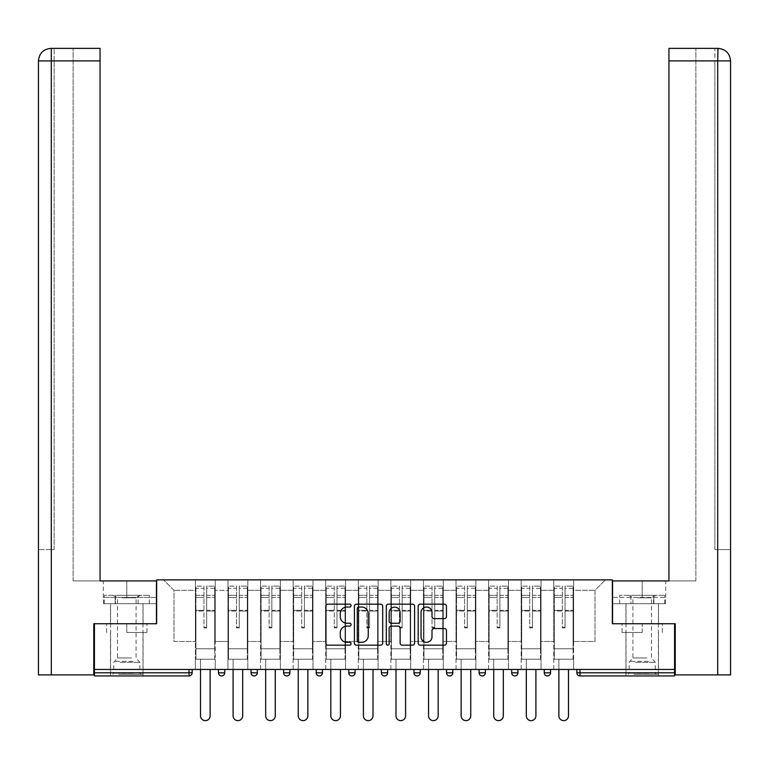 <?xml version="1.0" encoding="UTF-8"?>
<svg xmlns="http://www.w3.org/2000/svg" width="769" height="769" viewBox="0 0 769 769"><rect width="100%" height="100%" fill="white"/><g stroke="black" fill="none" stroke-linecap="round" stroke-linejoin="round"><path stroke-width="0.58" stroke-dasharray="3.85 2.88" d="M351.087 605.607A1.432 1.432 0 0 0 349.655 604.165L327.873 604.165A2.047 2.047 0 0 0 325.825 606.222L325.825 643.115A2.047 2.047 0 0 0 327.873 645.162L349.655 645.162A1.432 1.432 0 0 0 351.087 643.73A1.432 1.432 0 0 0 349.655 642.298L346.829 642.298A6.556 6.556 0 0 1 340.273 635.732L340.273 632.666A6.556 6.556 0 0 1 346.829 626.101L349.655 626.101A1.432 1.432 0 0 0 351.087 624.668A1.432 1.432 0 0 0 349.655 623.236L346.829 623.236A6.556 6.556 0 0 1 340.273 616.671L340.273 613.595A6.556 6.556 0 0 1 346.829 607.039L349.655 607.039A1.432 1.432 0 0 0 351.087 605.607M642.211 675.941L625.918 675.941L642.211 675.941M642.211 632.503L622.054 632.503L642.211 632.503L642.211 623.726L622.054 623.726L662.359 623.726L625.918 623.726L642.211 623.726L642.211 632.503M126.789 675.941L110.496 675.941L126.789 675.941M126.789 632.503L146.946 632.503L126.789 632.503L126.789 623.726L106.641 623.726L146.946 623.726L110.496 623.726L143.082 623.726L126.789 623.726L126.789 632.503M573.607 659.235L553.767 659.235L573.607 659.235L573.607 579.874L605.453 579.874L573.607 579.874L573.607 590.313L595.014 590.313L573.607 590.313L573.607 641.481L595.014 641.481L595.014 590.313L605.453 579.874L595.014 590.313L595.014 641.481L573.607 641.481L573.607 579.874L573.607 659.235L553.767 659.235L573.607 659.235L573.607 669.463L553.767 669.463L573.607 669.463L573.607 659.235M541.03 659.235L521.19 659.235L541.03 659.235L541.03 579.874L573.607 579.874L541.03 579.874L541.03 590.313L553.767 590.313L553.767 641.481L553.767 590.313L541.03 590.313L541.03 641.481L553.767 641.481L541.03 641.481L541.03 579.874L541.03 659.235L521.19 659.235L541.03 659.235L541.03 669.463L521.19 669.463L541.03 669.463L541.03 659.235M508.444 659.235L488.603 659.235L508.444 659.235L508.444 579.874L541.03 579.874L508.444 579.874L508.444 590.313L521.19 590.313L521.19 641.481L521.19 590.313L508.444 590.313L508.444 641.481L521.19 641.481L508.444 641.481L508.444 579.874L508.444 659.235L488.603 659.235L508.444 659.235L508.444 669.463L488.603 669.463L508.444 669.463L508.444 659.235M475.867 659.235L456.027 659.235L475.867 659.235L475.867 579.874L508.444 579.874L475.867 579.874L475.867 590.313L488.603 590.313L488.603 641.481L488.603 590.313L475.867 590.313L475.867 641.481L488.603 641.481L475.867 641.481L475.867 579.874L475.867 659.235L456.027 659.235L475.867 659.235L475.867 669.463L456.027 669.463L475.867 669.463L475.867 659.235M443.29 659.235L423.45 659.235L443.29 659.235L443.29 579.874L475.867 579.874L443.29 579.874L443.29 590.313L456.027 590.313L456.027 641.481L456.027 590.313L443.29 590.313L443.29 641.481L456.027 641.481L443.29 641.481L443.29 579.874L443.29 659.235L423.45 659.235L443.29 659.235L443.29 669.463L423.45 669.463L443.29 669.463L443.29 659.235M410.713 659.235L390.873 659.235L410.713 659.235L410.713 579.874L443.29 579.874L410.713 579.874L410.713 590.313L423.45 590.313L423.45 641.481L423.45 590.313L410.713 590.313L410.713 641.481L423.45 641.481L410.713 641.481L410.713 579.874L410.713 659.235L390.873 659.235L410.713 659.235L410.713 669.463L390.873 669.463L410.713 669.463L410.713 659.235M378.127 659.235L358.287 659.235L378.127 659.235L378.127 579.874L410.713 579.874L378.127 579.874L378.127 590.313L390.873 590.313L390.873 641.481L390.873 590.313L378.127 590.313L378.127 641.481L390.873 641.481L378.127 641.481L378.127 579.874L378.127 659.235L358.287 659.235L378.127 659.235L378.127 669.463L358.287 669.463L378.127 669.463L378.127 659.235M345.55 659.235L325.71 659.235L345.55 659.235L345.55 579.874L378.127 579.874L345.55 579.874L345.55 590.313L358.287 590.313L358.287 641.481L358.287 590.313L345.55 590.313L345.55 641.481L358.287 641.481L345.55 641.481L345.55 579.874L345.55 659.235L325.71 659.235L345.55 659.235L345.55 669.463L325.71 669.463L345.55 669.463L345.55 659.235M312.973 659.235L293.133 659.235L312.973 659.235L312.973 579.874L345.55 579.874L312.973 579.874L312.973 590.313L325.71 590.313L325.71 641.481L325.71 590.313L312.973 590.313L312.973 641.481L325.71 641.481L312.973 641.481L312.973 579.874L312.973 659.235L293.133 659.235L312.973 659.235L312.973 669.463L293.133 669.463L312.973 669.463L312.973 659.235M280.397 659.235L260.556 659.235L280.397 659.235L280.397 579.874L312.973 579.874L280.397 579.874L280.397 590.313L293.133 590.313L293.133 641.481L293.133 590.313L280.397 590.313L280.397 641.481L293.133 641.481L280.397 641.481L280.397 579.874L280.397 659.235L260.556 659.235L280.397 659.235L280.397 669.463L260.556 669.463L280.397 669.463L280.397 659.235M247.81 659.235L227.97 659.235L247.81 659.235L247.81 579.874L280.397 579.874L247.81 579.874L247.81 590.313L260.556 590.313L260.556 641.481L260.556 590.313L247.81 590.313L247.81 641.481L260.556 641.481L247.81 641.481L247.81 579.874L247.81 659.235L227.97 659.235L247.81 659.235L247.81 669.463L227.97 669.463L247.81 669.463L247.81 659.235M674.576 672.808L579.98 672.808L579.98 675.941A3.134 3.134 0 0 1 576.846 672.808A3.134 3.134 0 0 0 579.98 675.941L674.576 675.941L674.576 623.726L612.345 623.726L612.345 579.874L156.655 579.874L156.655 623.726L94.424 623.726L94.424 669.463L189.02 669.463L94.424 669.463L94.424 675.941L189.02 675.941L189.02 672.808L94.424 672.808M227.97 579.874L247.81 579.874L215.233 579.874L227.97 579.874L227.97 641.481L227.97 590.313L215.233 590.313L227.97 590.313L227.97 579.874L227.97 659.235L227.97 579.874M195.393 579.874L215.233 579.874L215.233 641.481L227.97 641.481L215.233 641.481L215.233 579.874L215.233 659.235L195.393 659.235L215.233 659.235L215.233 579.874L163.547 579.874L195.393 579.874L195.393 641.481L195.393 590.313L173.986 590.313L195.393 590.313L195.393 579.874L195.393 659.235L215.233 659.235L195.393 659.235L195.393 579.874M553.767 590.313L553.767 579.874L553.767 590.313M521.19 590.313L521.19 579.874L521.19 590.313M488.603 590.313L488.603 579.874L488.603 590.313M456.027 590.313L456.027 579.874L456.027 590.313M423.45 590.313L423.45 579.874L423.45 590.313M390.873 590.313L390.873 579.874L390.873 590.313M358.287 590.313L358.287 579.874L358.287 590.313M325.71 590.313L325.71 579.874L325.71 590.313M293.133 590.313L293.133 579.874L293.133 590.313M260.556 590.313L260.556 579.874L260.556 590.313M173.986 641.481L195.393 641.481L173.986 641.481L173.986 590.313L163.547 579.874L173.986 590.313L173.986 641.481M674.576 669.463L94.424 669.463M195.393 669.463L195.393 659.235L195.393 669.463L215.233 669.463L215.233 659.235L215.233 669.463L195.393 669.463M189.02 669.463L192.154 669.463L189.02 669.463L189.02 672.808L192.154 672.808M544.26 669.463L550.527 669.463L544.26 669.463M511.683 669.463L517.95 669.463L511.683 669.463M479.106 669.463L485.374 669.463L479.106 669.463L479.106 672.808L485.374 672.808L485.374 669.463M446.529 669.463L452.787 669.463L446.529 669.463L446.529 672.808L452.787 672.808L452.787 669.463M413.943 669.463L420.21 669.463L413.943 669.463M381.366 669.463L387.634 669.463L381.366 669.463M348.79 669.463L355.057 669.463L348.79 669.463M316.213 669.463L322.471 669.463L316.213 669.463M283.626 669.463L289.894 669.463L283.626 669.463M251.05 669.463L257.317 669.463L251.05 669.463M218.473 669.463L224.74 669.463L218.473 669.463M227.97 669.463L227.97 659.235L227.97 669.463M260.556 669.463L260.556 579.874L260.556 669.463M293.133 669.463L293.133 579.874L293.133 669.463M325.71 669.463L325.71 579.874L325.71 669.463M358.287 669.463L358.287 579.874L358.287 669.463M390.873 669.463L390.873 579.874L390.873 669.463M423.45 669.463L423.45 579.874L423.45 669.463M456.027 669.463L456.027 579.874L456.027 669.463M488.603 669.463L488.603 579.874L488.603 669.463M521.19 669.463L521.19 579.874L521.19 669.463M553.767 669.463L553.767 579.874L553.767 669.463M316.213 672.808L322.471 672.808L322.471 669.463M384.5 675.941A3.134 3.134 0 0 1 381.366 672.808A3.134 3.134 0 0 0 384.5 675.941A3.134 3.134 0 0 0 387.634 672.808L387.634 669.463M417.077 675.941A3.134 3.134 0 0 1 413.943 672.808A3.134 3.134 0 0 0 417.077 675.941A3.134 3.134 0 0 0 420.21 672.808L420.21 669.463M449.663 675.941A3.134 3.134 0 0 0 452.787 672.808M482.24 675.941A3.134 3.134 0 0 0 485.374 672.808M547.393 675.941A3.134 3.134 0 0 1 544.26 672.808A3.134 3.134 0 0 0 547.393 675.941A3.134 3.134 0 0 0 550.527 672.808L544.26 672.808M382.702 643.115L382.702 606.222A2.047 2.047 0 0 0 380.655 604.165L356.47 604.165A2.047 2.047 0 0 0 354.413 606.222L354.413 643.115A2.047 2.047 0 0 0 356.47 645.162L380.655 645.162A2.047 2.047 0 0 0 382.702 643.115M358.719 607.039A1.432 1.432 0 0 0 357.287 608.471L357.287 640.865A1.432 1.432 0 0 0 358.719 642.298L361.699 642.298A6.556 6.556 0 0 0 368.255 635.732L368.255 613.595A6.556 6.556 0 0 0 361.699 607.039L358.719 607.039M388.345 604.165L412.53 604.165A2.047 2.047 0 0 1 414.587 606.222L414.587 643.115A2.047 2.047 0 0 1 412.53 645.162L402.177 645.162A2.047 2.047 0 0 1 400.13 643.115L400.13 628.148A2.047 2.047 0 0 0 398.082 626.101L391.21 626.101A2.047 2.047 0 0 0 389.162 628.148L389.162 643.73A1.432 1.432 0 0 1 387.73 645.162A1.432 1.432 0 0 1 386.298 643.73L386.298 606.222A2.047 2.047 0 0 1 388.345 604.165M400.13 612.624A5.479 5.479 0 0 0 394.651 607.145A5.479 5.479 0 0 0 389.162 612.624L389.162 621.179A2.047 2.047 0 0 0 391.21 623.236L398.082 623.236A2.047 2.047 0 0 0 400.13 621.179L400.13 612.624M434.052 618.622L444.405 618.622A2.047 2.047 0 0 0 446.462 616.575L446.462 606.222A2.047 2.047 0 0 0 444.405 604.165L420.22 604.165A2.047 2.047 0 0 0 418.173 606.222L418.173 643.115A2.047 2.047 0 0 0 420.22 645.162L444.405 645.162A2.047 2.047 0 0 0 446.462 643.115L446.462 630.609A2.047 2.047 0 0 0 444.405 628.561L434.052 628.561A2.047 2.047 0 0 0 432.005 630.609L432.005 636.809A5.479 5.479 0 0 1 426.526 642.298A5.479 5.479 0 0 1 421.037 636.809L421.037 612.518A5.479 5.479 0 0 1 426.526 607.039A5.479 5.479 0 0 1 432.005 612.518L432.005 616.575A2.047 2.047 0 0 0 434.052 618.622M146.946 632.503L146.946 623.726L146.946 632.503M106.641 632.503L106.641 623.726L106.641 632.503M622.054 632.503L622.054 623.726L622.054 632.503M662.359 632.503L662.359 623.726L662.359 632.503M206.669 611.047L206.669 588.266L214.714 588.266L214.714 586.132L214.714 597.494L214.714 588.266L206.669 588.266L206.669 586.132L214.714 586.132L206.669 586.132L206.669 611.047L214.714 611.047L214.714 595.36L214.714 648.786L214.714 610.317L214.714 648.786L195.912 648.786L195.912 588.266L203.958 588.266L203.958 611.047L203.958 586.132L195.912 586.132L203.958 586.132L203.958 627.168L206.669 627.168L206.669 586.132L206.669 610.317L214.714 610.317L206.669 610.317L206.669 627.168L203.958 627.168L203.958 588.266L195.912 588.266L195.912 586.132L195.912 597.494L203.958 597.494L195.912 597.494L195.912 607.02L195.912 595.36L203.958 595.36L195.912 595.36L195.912 611.047L195.912 607.02L195.912 610.317L203.958 610.317L195.912 610.317L195.912 648.786L195.912 611.047L203.958 611.047L203.958 627.908L206.669 627.908L206.669 611.047L214.714 611.047L214.714 659.235L195.912 659.235L214.714 659.235L214.714 648.786L195.912 648.786L214.714 648.786L195.912 648.786L195.912 611.047L203.958 611.047L203.958 627.908L206.669 627.908L206.669 611.047M210.12 669.463L210.12 715.824A4.806 4.806 0 0 1 205.313 720.63A4.806 4.806 0 0 1 200.507 715.824L200.507 659.235L210.12 659.235L200.507 659.235L200.507 669.463M195.912 648.786L195.912 659.235L195.912 648.786M206.669 627.908L206.669 627.168L206.669 627.908M203.958 627.908L203.958 627.168L203.958 627.908M239.255 611.047L239.255 588.266L247.291 588.266L247.291 586.132L247.291 597.494L247.291 588.266L239.255 588.266L239.255 586.132L247.291 586.132L239.255 586.132L239.255 611.047L247.291 611.047L247.291 595.36L247.291 648.786L247.291 610.317L247.291 648.786L228.499 648.786L228.499 588.266L236.535 588.266L236.535 611.047L236.535 586.132L228.499 586.132L236.535 586.132L236.535 627.168L239.255 627.168L239.255 586.132L239.255 610.317L247.291 610.317L239.255 610.317L239.255 627.168L236.535 627.168L236.535 588.266L228.499 588.266L228.499 586.132L228.499 597.494L236.535 597.494L228.499 597.494L228.499 607.02L228.499 595.36L236.535 595.36L228.499 595.36L228.499 611.047L228.499 607.02L228.499 610.317L236.535 610.317L228.499 610.317L228.499 648.786L228.499 611.047L236.535 611.047L236.535 627.908L239.255 627.908L239.255 611.047L247.291 611.047L247.291 659.235L228.499 659.235L247.291 659.235L247.291 648.786L228.499 648.786L247.291 648.786L228.499 648.786L228.499 611.047L236.535 611.047L236.535 627.908L239.255 627.908L239.255 611.047M242.696 669.463L242.696 715.824A4.806 4.806 0 0 1 237.89 720.63A4.806 4.806 0 0 1 233.094 715.824L233.094 659.235L242.696 659.235L233.094 659.235L233.094 669.463M228.499 648.786L228.499 659.235L228.499 648.786M239.255 627.908L239.255 627.168L239.255 627.908M236.535 627.908L236.535 627.168L236.535 627.908M271.832 611.047L271.832 588.266L279.868 588.266L279.868 586.132L279.868 597.494L279.868 588.266L271.832 588.266L271.832 586.132L279.868 586.132L271.832 586.132L271.832 611.047L279.868 611.047L279.868 595.36L279.868 648.786L279.868 610.317L279.868 648.786L261.076 648.786L261.076 588.266L269.112 588.266L269.112 611.047L269.112 586.132L261.076 586.132L269.112 586.132L269.112 627.168L271.832 627.168L271.832 586.132L271.832 610.317L279.868 610.317L271.832 610.317L271.832 627.168L269.112 627.168L269.112 588.266L261.076 588.266L261.076 586.132L261.076 597.494L269.112 597.494L261.076 597.494L261.076 607.02L261.076 595.36L269.112 595.36L261.076 595.36L261.076 611.047L261.076 607.02L261.076 610.317L269.112 610.317L261.076 610.317L261.076 648.786L261.076 611.047L269.112 611.047L269.112 627.908L271.832 627.908L271.832 611.047L279.868 611.047L279.868 659.235L261.076 659.235L279.868 659.235L279.868 648.786L261.076 648.786L279.868 648.786L261.076 648.786L261.076 611.047L269.112 611.047L269.112 627.908L271.832 627.908L271.832 611.047M275.273 669.463L275.273 715.824A4.806 4.806 0 0 1 270.477 720.63A4.806 4.806 0 0 1 265.67 715.824L265.67 659.235L275.273 659.235L265.67 659.235L265.67 669.463M261.076 648.786L261.076 659.235L261.076 648.786M271.832 627.908L271.832 627.168L271.832 627.908M269.112 627.908L269.112 627.168L269.112 627.908M304.409 611.047L304.409 588.266L312.454 588.266L312.454 586.132L312.454 597.494L312.454 588.266L304.409 588.266L304.409 586.132L312.454 586.132L304.409 586.132L304.409 611.047L312.454 611.047L312.454 595.36L312.454 648.786L312.454 610.317L312.454 648.786L293.652 648.786L293.652 588.266L301.698 588.266L301.698 611.047L301.698 586.132L293.652 586.132L301.698 586.132L301.698 627.168L304.409 627.168L304.409 586.132L304.409 610.317L312.454 610.317L304.409 610.317L304.409 627.168L301.698 627.168L301.698 588.266L293.652 588.266L293.652 586.132L293.652 597.494L301.698 597.494L293.652 597.494L293.652 607.02L293.652 595.36L301.698 595.36L293.652 595.36L293.652 611.047L293.652 607.02L293.652 610.317L301.698 610.317L293.652 610.317L293.652 648.786L293.652 611.047L301.698 611.047L301.698 627.908L304.409 627.908L304.409 611.047L312.454 611.047L312.454 659.235L293.652 659.235L312.454 659.235L312.454 648.786L293.652 648.786L312.454 648.786L293.652 648.786L293.652 611.047L301.698 611.047L301.698 627.908L304.409 627.908L304.409 611.047M307.86 669.463L307.86 715.824A4.806 4.806 0 0 1 303.053 720.63A4.806 4.806 0 0 1 298.247 715.824L298.247 659.235L307.86 659.235L298.247 659.235L298.247 669.463M293.652 648.786L293.652 659.235L293.652 648.786M304.409 627.908L304.409 627.168L304.409 627.908M301.698 627.908L301.698 627.168L301.698 627.908M336.985 611.047L336.985 588.266L345.031 588.266L345.031 586.132L345.031 597.494L345.031 588.266L336.985 588.266L336.985 586.132L345.031 586.132L336.985 586.132L336.985 611.047L345.031 611.047L345.031 595.36L345.031 648.786L345.031 610.317L345.031 648.786L326.229 648.786L326.229 588.266L334.275 588.266L334.275 611.047L334.275 586.132L326.229 586.132L334.275 586.132L334.275 627.168L336.985 627.168L336.985 586.132L336.985 610.317L345.031 610.317L336.985 610.317L336.985 627.168L334.275 627.168L334.275 588.266L326.229 588.266L326.229 586.132L326.229 597.494L334.275 597.494L326.229 597.494L326.229 607.02L326.229 595.36L334.275 595.36L326.229 595.36L326.229 611.047L326.229 607.02L326.229 610.317L334.275 610.317L326.229 610.317L326.229 648.786L326.229 611.047L334.275 611.047L334.275 627.908L336.985 627.908L336.985 611.047L345.031 611.047L345.031 659.235L326.229 659.235L345.031 659.235L345.031 648.786L326.229 648.786L345.031 648.786L326.229 648.786L326.229 611.047L334.275 611.047L334.275 627.908L336.985 627.908L336.985 611.047M340.436 669.463L340.436 715.824A4.806 4.806 0 0 1 335.63 720.63A4.806 4.806 0 0 1 330.824 715.824L330.824 659.235L340.436 659.235L330.824 659.235L330.824 669.463M326.229 648.786L326.229 659.235L326.229 648.786M336.985 627.908L336.985 627.168L336.985 627.908M334.275 627.908L334.275 627.168L334.275 627.908M369.572 611.047L369.572 588.266L377.608 588.266L377.608 586.132L377.608 597.494L377.608 588.266L369.572 588.266L369.572 586.132L377.608 586.132L369.572 586.132L369.572 611.047L377.608 611.047L377.608 595.36L377.608 648.786L377.608 610.317L377.608 648.786L358.815 648.786L358.815 588.266L366.851 588.266L366.851 611.047L366.851 586.132L358.815 586.132L366.851 586.132L366.851 627.168L369.572 627.168L369.572 586.132L369.572 610.317L377.608 610.317L369.572 610.317L369.572 627.168L366.851 627.168L366.851 588.266L358.815 588.266L358.815 586.132L358.815 597.494L366.851 597.494L358.815 597.494L358.815 607.02L358.815 595.36L366.851 595.36L358.815 595.36L358.815 611.047L358.815 607.02L358.815 610.317L366.851 610.317L358.815 610.317L358.815 648.786L358.815 611.047L366.851 611.047L366.851 627.908L369.572 627.908L369.572 611.047L377.608 611.047L377.608 659.235L358.815 659.235L377.608 659.235L377.608 648.786L358.815 648.786L377.608 648.786L358.815 648.786L358.815 611.047L366.851 611.047L366.851 627.908L369.572 627.908L369.572 611.047M373.013 669.463L373.013 715.824A4.806 4.806 0 0 1 368.207 720.63A4.806 4.806 0 0 1 363.41 715.824L363.41 659.235L373.013 659.235L363.41 659.235L363.41 669.463M358.815 648.786L358.815 659.235L358.815 648.786M369.572 627.908L369.572 627.168L369.572 627.908M366.851 627.908L366.851 627.168L366.851 627.908M119.743 674.269L140.89 674.269L119.743 674.269M133.316 673.221L113.735 673.221L133.316 673.221M120.002 595.321L140.362 595.321L120.002 595.321M122.146 597.801L136.084 597.801L122.146 597.801M131.441 657.976L117.494 657.976L131.441 657.976M118.695 674.269L142.976 674.269L118.695 674.269M118.695 603.675L142.976 603.675L118.695 603.675M115.513 603.675L149.34 603.675L104.238 603.675L115.513 603.675L115.513 595.321L149.34 595.321L104.238 595.321L115.513 595.321L115.513 603.675M138.064 603.675L138.064 595.321L138.064 603.675M149.34 603.675L149.34 595.321M104.238 603.675L104.238 595.321M635.165 674.269L656.303 674.269L635.165 674.269M648.738 673.221L629.157 673.221L648.738 673.221M635.425 595.321L655.784 595.321L635.425 595.321M637.559 597.801L651.506 597.801L637.559 597.801M646.854 657.976L632.916 657.976L646.854 657.976M634.117 674.269L658.399 674.269L634.117 674.269M634.117 603.675L658.399 603.675L634.117 603.675M630.936 603.675L664.762 603.675L619.66 603.675L630.936 603.675L630.936 595.321L664.762 595.321L619.66 595.321L630.936 595.321L630.936 603.675M653.487 603.675L653.487 595.321L653.487 603.675M664.762 603.675L664.762 595.321M619.66 603.675L619.66 595.321M126.789 603.675L110.496 603.675L126.789 603.675M94.424 623.726L156.443 623.726L156.443 580.912L156.443 597.417L103.296 597.417L156.443 597.417L156.443 603.675L103.517 603.675L156.443 603.675L156.443 580.912L100.057 580.912L100.057 48.37L73.122 48.37L100.057 48.37L100.057 580.912L100.057 48.37M73.122 580.912L100.057 580.912L73.122 580.912L73.122 48.37L73.122 580.912M38.45 674.894L93.789 674.894L93.789 623.726L156.443 623.726M51.292 674.894L51.292 60.905L51.292 549.585L54.109 549.585L54.109 60.905L54.109 549.585L38.45 549.585L51.292 549.585L51.292 48.37L51.292 60.905L100.057 60.905M54.109 60.905L54.109 48.37L54.109 60.905L51.292 60.905L54.109 60.905M115.158 603.675L115.158 597.417L115.158 603.675M103.517 603.675L103.517 597.417M642.211 603.675L625.918 603.675L642.211 603.675M718.015 48.37C725.638 49.12 729.819 53.301 730.55 60.905L730.55 549.585L730.55 60.905L714.891 60.905L714.891 48.37L717.708 48.37L714.891 48.37L714.891 60.905L717.708 60.905L717.708 549.585L730.55 549.585L714.891 549.585L714.891 60.905L714.891 549.585L717.708 549.585L717.708 60.905L717.708 674.894L675.211 674.894L675.211 623.726L612.557 623.726L612.557 580.912L612.557 597.417L665.704 597.417L612.557 597.417L612.557 603.675L665.483 603.675L612.557 603.675L612.557 580.912L668.943 580.912L668.943 48.37L668.943 60.905L717.708 60.905L717.708 48.37L668.943 48.37L668.943 580.912L668.943 60.905M695.878 580.912L668.943 580.912L695.878 580.912L695.878 48.37L668.943 48.37L695.878 48.37L695.878 580.912M717.708 674.894L730.55 674.894M674.576 623.726L612.557 623.726M653.842 603.675L653.842 597.417L653.842 603.675M665.483 603.675L665.483 597.417M402.149 611.047L402.149 588.266L410.185 588.266L410.185 586.132L410.185 597.494L410.185 588.266L402.149 588.266L402.149 586.132L410.185 586.132L402.149 586.132L402.149 611.047L410.185 611.047L410.185 595.36L410.185 648.786L410.185 610.317L410.185 648.786L391.392 648.786L391.392 588.266L399.428 588.266L399.428 611.047L399.428 586.132L391.392 586.132L399.428 586.132L399.428 627.168L402.149 627.168L402.149 586.132L402.149 610.317L410.185 610.317L402.149 610.317L402.149 627.168L399.428 627.168L399.428 588.266L391.392 588.266L391.392 586.132L391.392 597.494L399.428 597.494L391.392 597.494L391.392 607.02L391.392 595.36L399.428 595.36L391.392 595.36L391.392 611.047L391.392 607.02L391.392 610.317L399.428 610.317L391.392 610.317L391.392 648.786L391.392 611.047L399.428 611.047L399.428 627.908L402.149 627.908L402.149 611.047L410.185 611.047L410.185 659.235L391.392 659.235L410.185 659.235L410.185 648.786L391.392 648.786L410.185 648.786L391.392 648.786L391.392 611.047L399.428 611.047L399.428 627.908L402.149 627.908L402.149 611.047M405.59 669.463L405.59 715.824A4.806 4.806 0 0 1 400.793 720.63A4.806 4.806 0 0 1 395.987 715.824L395.987 659.235L405.59 659.235L395.987 659.235L395.987 669.463M391.392 648.786L391.392 659.235L391.392 648.786M402.149 627.908L402.149 627.168L402.149 627.908M399.428 627.908L399.428 627.168L399.428 627.908M434.725 611.047L434.725 588.266L442.771 588.266L442.771 586.132L442.771 597.494L442.771 588.266L434.725 588.266L434.725 586.132L442.771 586.132L434.725 586.132L434.725 611.047L442.771 611.047L442.771 595.36L442.771 648.786L442.771 610.317L442.771 648.786L423.969 648.786L423.969 588.266L432.015 588.266L432.015 611.047L432.015 586.132L423.969 586.132L432.015 586.132L432.015 627.168L434.725 627.168L434.725 586.132L434.725 610.317L442.771 610.317L434.725 610.317L434.725 627.168L432.015 627.168L432.015 588.266L423.969 588.266L423.969 586.132L423.969 597.494L432.015 597.494L423.969 597.494L423.969 607.02L423.969 595.36L432.015 595.36L423.969 595.36L423.969 611.047L423.969 607.02L423.969 610.317L432.015 610.317L423.969 610.317L423.969 648.786L423.969 611.047L432.015 611.047L432.015 627.908L434.725 627.908L434.725 611.047L442.771 611.047L442.771 659.235L423.969 659.235L442.771 659.235L442.771 648.786L423.969 648.786L442.771 648.786L423.969 648.786L423.969 611.047L432.015 611.047L432.015 627.908L434.725 627.908L434.725 611.047M438.176 669.463L438.176 715.824A4.806 4.806 0 0 1 433.37 720.63A4.806 4.806 0 0 1 428.564 715.824L428.564 659.235L438.176 659.235L428.564 659.235L428.564 669.463M423.969 648.786L423.969 659.235L423.969 648.786M434.725 627.908L434.725 627.168L434.725 627.908M432.015 627.908L432.015 627.168L432.015 627.908M467.302 611.047L467.302 588.266L475.348 588.266L475.348 586.132L475.348 597.494L475.348 588.266L467.302 588.266L467.302 586.132L475.348 586.132L467.302 586.132L467.302 611.047L475.348 611.047L475.348 595.36L475.348 648.786L475.348 610.317L475.348 648.786L456.546 648.786L456.546 588.266L464.591 588.266L464.591 611.047L464.591 586.132L456.546 586.132L464.591 586.132L464.591 627.168L467.302 627.168L467.302 586.132L467.302 610.317L475.348 610.317L467.302 610.317L467.302 627.168L464.591 627.168L464.591 588.266L456.546 588.266L456.546 586.132L456.546 597.494L464.591 597.494L456.546 597.494L456.546 607.02L456.546 595.36L464.591 595.36L456.546 595.36L456.546 611.047L456.546 607.02L456.546 610.317L464.591 610.317L456.546 610.317L456.546 648.786L456.546 611.047L464.591 611.047L464.591 627.908L467.302 627.908L467.302 611.047L475.348 611.047L475.348 659.235L456.546 659.235L475.348 659.235L475.348 648.786L456.546 648.786L475.348 648.786L456.546 648.786L456.546 611.047L464.591 611.047L464.591 627.908L467.302 627.908L467.302 611.047M470.753 669.463L470.753 715.824A4.806 4.806 0 0 1 465.947 720.63A4.806 4.806 0 0 1 461.14 715.824L461.14 659.235L470.753 659.235L461.14 659.235L461.14 669.463M456.546 648.786L456.546 659.235L456.546 648.786M467.302 627.908L467.302 627.168L467.302 627.908M464.591 627.908L464.591 627.168L464.591 627.908M499.888 611.047L499.888 588.266L507.925 588.266L507.925 586.132L507.925 597.494L507.925 588.266L499.888 588.266L499.888 586.132L507.925 586.132L499.888 586.132L499.888 611.047L507.925 611.047L507.925 595.36L507.925 648.786L507.925 610.317L507.925 648.786L489.132 648.786L489.132 588.266L497.168 588.266L497.168 611.047L497.168 586.132L489.132 586.132L497.168 586.132L497.168 627.168L499.888 627.168L499.888 586.132L499.888 610.317L507.925 610.317L499.888 610.317L499.888 627.168L497.168 627.168L497.168 588.266L489.132 588.266L489.132 586.132L489.132 597.494L497.168 597.494L489.132 597.494L489.132 607.02L489.132 595.36L497.168 595.36L489.132 595.36L489.132 611.047L489.132 607.02L489.132 610.317L497.168 610.317L489.132 610.317L489.132 648.786L489.132 611.047L497.168 611.047L497.168 627.908L499.888 627.908L499.888 611.047L507.925 611.047L507.925 659.235L489.132 659.235L507.925 659.235L507.925 648.786L489.132 648.786L507.925 648.786L489.132 648.786L489.132 611.047L497.168 611.047L497.168 627.908L499.888 627.908L499.888 611.047M503.33 669.463L503.33 715.824A4.806 4.806 0 0 1 498.523 720.63A4.806 4.806 0 0 1 493.727 715.824L493.727 659.235L503.33 659.235L493.727 659.235L493.727 669.463M489.132 648.786L489.132 659.235L489.132 648.786M499.888 627.908L499.888 627.168L499.888 627.908M497.168 627.908L497.168 627.168L497.168 627.908M532.465 611.047L532.465 588.266L540.501 588.266L540.501 586.132L540.501 597.494L540.501 588.266L532.465 588.266L532.465 586.132L540.501 586.132L532.465 586.132L532.465 611.047L540.501 611.047L540.501 595.36L540.501 648.786L540.501 610.317L540.501 648.786L521.709 648.786L521.709 588.266L529.745 588.266L529.745 611.047L529.745 586.132L521.709 586.132L529.745 586.132L529.745 627.168L532.465 627.168L532.465 586.132L532.465 610.317L540.501 610.317L532.465 610.317L532.465 627.168L529.745 627.168L529.745 588.266L521.709 588.266L521.709 586.132L521.709 597.494L529.745 597.494L521.709 597.494L521.709 607.02L521.709 595.36L529.745 595.36L521.709 595.36L521.709 611.047L521.709 607.02L521.709 610.317L529.745 610.317L521.709 610.317L521.709 648.786L521.709 611.047L529.745 611.047L529.745 627.908L532.465 627.908L532.465 611.047L540.501 611.047L540.501 659.235L521.709 659.235L540.501 659.235L540.501 648.786L521.709 648.786L540.501 648.786L521.709 648.786L521.709 611.047L529.745 611.047L529.745 627.908L532.465 627.908L532.465 611.047M535.906 669.463L535.906 715.824A4.806 4.806 0 0 1 531.11 720.63A4.806 4.806 0 0 1 526.304 715.824L526.304 659.235L535.906 659.235L526.304 659.235L526.304 669.463M521.709 648.786L521.709 659.235L521.709 648.786M532.465 627.908L532.465 627.168L532.465 627.908M529.745 627.908L529.745 627.168L529.745 627.908M565.042 611.047L565.042 588.266L573.088 588.266L573.088 586.132L573.088 597.494L573.088 588.266L565.042 588.266L565.042 586.132L573.088 586.132L565.042 586.132L565.042 611.047L573.088 611.047L573.088 595.36L573.088 648.786L573.088 610.317L573.088 648.786L554.286 648.786L554.286 588.266L562.331 588.266L562.331 611.047L562.331 586.132L554.286 586.132L562.331 586.132L562.331 627.168L565.042 627.168L565.042 586.132L565.042 610.317L573.088 610.317L565.042 610.317L565.042 627.168L562.331 627.168L562.331 588.266L554.286 588.266L554.286 586.132L554.286 597.494L562.331 597.494L554.286 597.494L554.286 607.02L554.286 595.36L562.331 595.36L554.286 595.36L554.286 611.047L554.286 607.02L554.286 610.317L562.331 610.317L554.286 610.317L554.286 648.786L554.286 611.047L562.331 611.047L562.331 627.908L565.042 627.908L565.042 611.047L573.088 611.047L573.088 659.235L554.286 659.235L573.088 659.235L573.088 648.786L554.286 648.786L573.088 648.786L554.286 648.786L554.286 611.047L562.331 611.047L562.331 627.908L565.042 627.908L565.042 611.047M568.493 669.463L568.493 715.824A4.806 4.806 0 0 1 563.687 720.63A4.806 4.806 0 0 1 558.88 715.824L558.88 659.235L568.493 659.235L558.88 659.235L558.88 669.463M554.286 648.786L554.286 659.235L554.286 648.786M565.042 627.908L565.042 627.168L565.042 627.908M562.331 627.908L562.331 627.168L562.331 627.908M576.846 672.808L579.98 672.808L579.98 669.463M224.74 672.808L218.473 672.808M257.317 672.808L251.05 672.808M289.894 672.808L283.626 672.808M355.057 672.808L348.79 672.808M387.634 672.808L381.366 672.808M420.21 672.808L413.943 672.808M517.95 672.808L511.683 672.808M206.669 597.494L214.714 597.494L206.669 597.494M206.669 595.36L214.714 595.36L206.669 595.36M239.255 597.494L247.291 597.494L239.255 597.494M239.255 595.36L247.291 595.36L239.255 595.36M271.832 597.494L279.868 597.494L271.832 597.494M271.832 595.36L279.868 595.36L271.832 595.36M304.409 597.494L312.454 597.494L304.409 597.494M304.409 595.36L312.454 595.36L304.409 595.36M336.985 597.494L345.031 597.494L336.985 597.494M336.985 595.36L345.031 595.36L336.985 595.36M369.572 597.494L377.608 597.494L369.572 597.494M369.572 595.36L377.608 595.36L369.572 595.36M120.262 662.34L139.843 662.34L120.262 662.34M133.104 661.311L114.168 661.311L133.104 661.311M635.684 662.34L655.265 662.34L635.684 662.34M648.527 661.311L629.59 661.311L648.527 661.311M126.789 597.417L126.789 580.912L126.789 597.417M38.45 60.905L51.292 60.905L38.45 60.905L51.292 60.905L51.292 48.37M642.211 597.417L642.211 580.912L642.211 597.417M717.708 60.905L717.708 48.37L717.708 60.905M402.149 597.494L410.185 597.494L402.149 597.494M402.149 595.36L410.185 595.36L402.149 595.36M434.725 597.494L442.771 597.494L434.725 597.494M434.725 595.36L442.771 595.36L434.725 595.36M467.302 597.494L475.348 597.494L467.302 597.494M467.302 595.36L475.348 595.36L467.302 595.36M499.888 597.494L507.925 597.494L499.888 597.494M499.888 595.36L507.925 595.36L499.888 595.36M532.465 597.494L540.501 597.494L532.465 597.494M532.465 595.36L540.501 595.36L532.465 595.36M565.042 597.494L573.088 597.494L565.042 597.494M565.042 595.36L573.088 595.36L565.042 595.36M625.918 632.503L625.918 675.941M110.496 632.503L110.496 675.941M143.082 632.503L143.082 675.941M658.504 632.503L658.504 675.941M140.362 595.321L136.084 597.801L136.084 657.976L139.843 662.34L139.843 673.221L140.89 674.269M110.601 674.269L110.601 603.675M142.976 674.269L142.976 603.675M113.216 595.321L117.494 597.801L117.494 657.976L113.735 662.34L113.735 673.221L112.697 674.269M655.784 595.321L651.506 597.801L651.506 657.976L655.265 662.34L655.265 673.221L656.303 674.269M626.024 674.269L626.024 603.675M658.399 674.269L658.399 603.675M628.638 595.321L632.916 597.801L632.916 657.976L629.157 662.34L629.157 673.221L628.11 674.269M110.496 623.726L110.496 603.675M103.296 597.417L103.296 580.912M143.082 623.726L143.082 603.675M658.504 623.726L658.504 603.675M665.704 597.417L665.704 580.912M625.918 623.726L625.918 603.675"/><path stroke-width="1.15" d="M351.087 605.607A1.432 1.432 0 0 0 349.655 604.165L327.873 604.165A2.047 2.047 0 0 0 325.825 606.222L325.825 643.115A2.047 2.047 0 0 0 327.873 645.162L349.655 645.162A1.432 1.432 0 0 0 351.087 643.73A1.432 1.432 0 0 0 349.655 642.298L346.829 642.298A6.556 6.556 0 0 1 340.273 635.732L340.273 632.666A6.556 6.556 0 0 1 346.829 626.101L349.655 626.101A1.432 1.432 0 0 0 351.087 624.668A1.432 1.432 0 0 0 349.655 623.236L346.829 623.236A6.556 6.556 0 0 1 340.273 616.671L340.273 613.595A6.556 6.556 0 0 1 346.829 607.039L349.655 607.039A1.432 1.432 0 0 0 351.087 605.607M444.405 618.622A2.047 2.047 0 0 0 446.462 616.575L446.462 606.222A2.047 2.047 0 0 0 444.405 604.165L420.22 604.165A2.047 2.047 0 0 0 418.173 606.222L418.173 643.115A2.047 2.047 0 0 0 420.22 645.162L444.405 645.162A2.047 2.047 0 0 0 446.462 643.115L446.462 630.609A2.047 2.047 0 0 0 444.405 628.561L434.052 628.561A2.047 2.047 0 0 0 432.005 630.609L432.005 636.809A5.479 5.479 0 0 1 426.526 642.298A5.479 5.479 0 0 1 421.037 636.809L421.037 612.518A5.479 5.479 0 0 1 426.526 607.039A5.479 5.479 0 0 1 432.005 612.518L432.005 616.575A2.047 2.047 0 0 0 434.052 618.622L444.405 618.622M100.057 48.37L50.994 48.37L100.057 48.37L100.057 60.905L51.292 60.905L51.292 674.894L93.789 674.894L93.789 623.726L156.655 623.726L156.655 579.874L612.345 579.874L612.345 623.726L674.576 623.726L674.576 669.463L94.424 669.463L94.424 672.808L189.02 672.808L189.02 669.463M94.424 623.726L94.424 669.463M382.702 606.222A2.047 2.047 0 0 0 380.655 604.165L356.47 604.165A2.047 2.047 0 0 0 354.413 606.222L354.413 643.115A2.047 2.047 0 0 0 356.47 645.162L380.655 645.162A2.047 2.047 0 0 0 382.702 643.115L382.702 606.222M388.345 604.165L412.53 604.165A2.047 2.047 0 0 1 414.587 606.222L414.587 643.115A2.047 2.047 0 0 1 412.53 645.162L402.177 645.162A2.047 2.047 0 0 1 400.13 643.115L400.13 628.148A2.047 2.047 0 0 0 398.082 626.101L391.21 626.101A2.047 2.047 0 0 0 389.162 628.148L389.162 643.73A1.432 1.432 0 0 1 387.73 645.162A1.432 1.432 0 0 1 386.298 643.73L386.298 606.222A2.047 2.047 0 0 1 388.345 604.165M189.02 675.941A3.134 3.134 0 0 0 192.154 672.808L189.02 672.808L189.02 675.941A3.134 3.134 0 0 0 192.154 672.808L192.154 669.463L192.154 672.808A3.134 3.134 0 0 1 189.02 675.941L94.424 675.941L94.424 672.808M674.576 669.463L674.576 675.941L579.98 675.941A3.134 3.134 0 0 1 576.846 672.808L576.846 669.463L576.846 672.808L674.576 672.808M218.473 669.463L218.473 672.808L218.473 669.463M221.607 675.941A3.134 3.134 0 0 1 218.473 672.808A3.134 3.134 0 0 0 221.607 675.941A3.134 3.134 0 0 0 224.74 672.808L224.74 669.463L224.74 672.808A3.134 3.134 0 0 1 221.607 675.941A3.134 3.134 0 0 1 218.473 672.808L224.74 672.808A3.134 3.134 0 0 1 221.607 675.941M251.05 669.463L251.05 672.808L251.05 669.463M257.317 669.463L257.317 672.808L257.317 669.463M283.626 669.463L283.626 672.808L283.626 669.463M289.894 669.463L289.894 672.808L289.894 669.463M316.213 669.463L316.213 672.808L316.213 669.463M322.471 669.463L322.471 672.808A3.134 3.134 0 0 1 319.337 675.941A3.134 3.134 0 0 1 316.213 672.808A3.134 3.134 0 0 0 319.337 675.941A3.134 3.134 0 0 0 322.471 672.808A3.134 3.134 0 0 1 319.337 675.941A3.134 3.134 0 0 1 316.213 672.808L322.471 672.808M348.79 669.463L348.79 672.808L348.79 669.463M355.057 669.463L355.057 672.808L355.057 669.463M381.366 669.463L381.366 672.808L381.366 669.463M387.634 669.463L387.634 672.808A3.134 3.134 0 0 1 384.5 675.941A3.134 3.134 0 0 1 381.366 672.808L387.634 672.808A3.134 3.134 0 0 1 384.5 675.941M413.943 669.463L413.943 672.808L413.943 669.463M420.21 669.463L420.21 672.808A3.134 3.134 0 0 1 417.077 675.941A3.134 3.134 0 0 1 413.943 672.808L420.21 672.808A3.134 3.134 0 0 1 417.077 675.941M452.787 669.463L452.787 672.808L446.529 672.808A3.134 3.134 0 0 0 449.663 675.941A3.134 3.134 0 0 1 446.529 672.808L446.529 669.463M485.374 669.463L485.374 672.808L479.106 672.808A3.134 3.134 0 0 0 482.24 675.941A3.134 3.134 0 0 1 479.106 672.808L479.106 669.463M511.683 669.463L511.683 672.808L511.683 669.463M517.95 669.463L517.95 672.808L517.95 669.463M544.26 669.463L544.26 672.808L544.26 669.463M550.527 669.463L550.527 672.808L550.527 669.463M254.183 675.941A3.134 3.134 0 0 1 251.05 672.808A3.134 3.134 0 0 0 254.183 675.941A3.134 3.134 0 0 0 257.317 672.808A3.134 3.134 0 0 1 254.183 675.941A3.134 3.134 0 0 1 251.05 672.808L257.317 672.808A3.134 3.134 0 0 1 254.183 675.941M286.76 675.941A3.134 3.134 0 0 1 283.626 672.808A3.134 3.134 0 0 0 286.76 675.941A3.134 3.134 0 0 0 289.894 672.808A3.134 3.134 0 0 1 286.76 675.941A3.134 3.134 0 0 1 283.626 672.808L289.894 672.808A3.134 3.134 0 0 1 286.76 675.941M351.923 675.941A3.134 3.134 0 0 1 348.79 672.808A3.134 3.134 0 0 0 351.923 675.941A3.134 3.134 0 0 0 355.057 672.808A3.134 3.134 0 0 1 351.923 675.941A3.134 3.134 0 0 1 348.79 672.808L355.057 672.808A3.134 3.134 0 0 1 351.923 675.941M449.663 675.941A3.134 3.134 0 0 0 452.787 672.808A3.134 3.134 0 0 1 449.663 675.941A3.134 3.134 0 0 1 446.529 672.808M482.24 675.941A3.134 3.134 0 0 0 485.374 672.808A3.134 3.134 0 0 1 482.24 675.941A3.134 3.134 0 0 1 479.106 672.808M514.817 675.941A3.134 3.134 0 0 1 511.683 672.808A3.134 3.134 0 0 0 514.817 675.941A3.134 3.134 0 0 0 517.95 672.808A3.134 3.134 0 0 1 514.817 675.941A3.134 3.134 0 0 1 511.683 672.808L517.95 672.808A3.134 3.134 0 0 1 514.817 675.941M547.393 675.941A3.134 3.134 0 0 1 544.26 672.808L550.527 672.808A3.134 3.134 0 0 1 547.393 675.941A3.134 3.134 0 0 0 550.527 672.808M358.719 607.039A1.432 1.432 0 0 0 357.287 608.471L357.287 640.865A1.432 1.432 0 0 0 358.719 642.298L361.699 642.298A6.556 6.556 0 0 0 368.255 635.732L368.255 613.595A6.556 6.556 0 0 0 361.699 607.039L358.719 607.039M400.13 612.624A5.479 5.479 0 0 0 394.651 607.145A5.479 5.479 0 0 0 389.162 612.624L389.162 621.179A2.047 2.047 0 0 0 391.21 623.236L398.082 623.236A2.047 2.047 0 0 0 400.13 621.179L400.13 612.624M200.507 669.463L200.507 715.824A4.806 4.806 0 0 0 205.313 720.63A4.806 4.806 0 0 0 210.12 715.824L210.12 669.463M233.094 669.463L233.094 715.824A4.806 4.806 0 0 0 237.89 720.63A4.806 4.806 0 0 0 242.696 715.824L242.696 669.463M265.67 669.463L265.67 715.824A4.806 4.806 0 0 0 270.477 720.63A4.806 4.806 0 0 0 275.273 715.824L275.273 669.463M298.247 669.463L298.247 715.824A4.806 4.806 0 0 0 303.053 720.63A4.806 4.806 0 0 0 307.86 715.824L307.86 669.463M330.824 669.463L330.824 715.824A4.806 4.806 0 0 0 335.63 720.63A4.806 4.806 0 0 0 340.436 715.824L340.436 669.463M363.41 669.463L363.41 715.824A4.806 4.806 0 0 0 368.207 720.63A4.806 4.806 0 0 0 373.013 715.824L373.013 669.463M156.443 623.726L156.443 580.912L100.057 580.912L100.057 60.905M51.292 674.894L38.45 674.894L38.45 549.585L38.45 674.894M51.292 48.37L54.109 48.37L51.292 48.37L51.292 60.905L38.45 60.905L38.45 549.585L38.45 60.905C39.2 53.292 43.372 49.11 50.965 48.37M38.45 60.905L38.45 549.585L38.45 60.905C39.181 53.301 43.362 49.12 50.985 48.37M612.557 623.726L612.557 580.912L668.943 580.912L668.943 48.37L718.006 48.37L717.708 60.905L668.943 60.905M730.55 674.894L730.55 549.585L730.55 674.894L675.211 674.894L675.211 623.726L674.576 623.726M717.708 674.894L717.708 60.905L730.55 60.905L730.55 549.585L730.55 60.905C729.8 53.292 725.628 49.11 718.035 48.37M395.987 669.463L395.987 715.824A4.806 4.806 0 0 0 400.793 720.63A4.806 4.806 0 0 0 405.59 715.824L405.59 669.463M428.564 669.463L428.564 715.824A4.806 4.806 0 0 0 433.37 720.63A4.806 4.806 0 0 0 438.176 715.824L438.176 669.463M461.14 669.463L461.14 715.824A4.806 4.806 0 0 0 465.947 720.63A4.806 4.806 0 0 0 470.753 715.824L470.753 669.463M493.727 669.463L493.727 715.824A4.806 4.806 0 0 0 498.523 720.63A4.806 4.806 0 0 0 503.33 715.824L503.33 669.463M526.304 669.463L526.304 715.824A4.806 4.806 0 0 0 531.11 720.63A4.806 4.806 0 0 0 535.906 715.824L535.906 669.463M558.88 669.463L558.88 715.824A4.806 4.806 0 0 0 563.687 720.63A4.806 4.806 0 0 0 568.493 715.824L568.493 669.463M579.98 669.463L579.98 675.941"/></g></svg>
